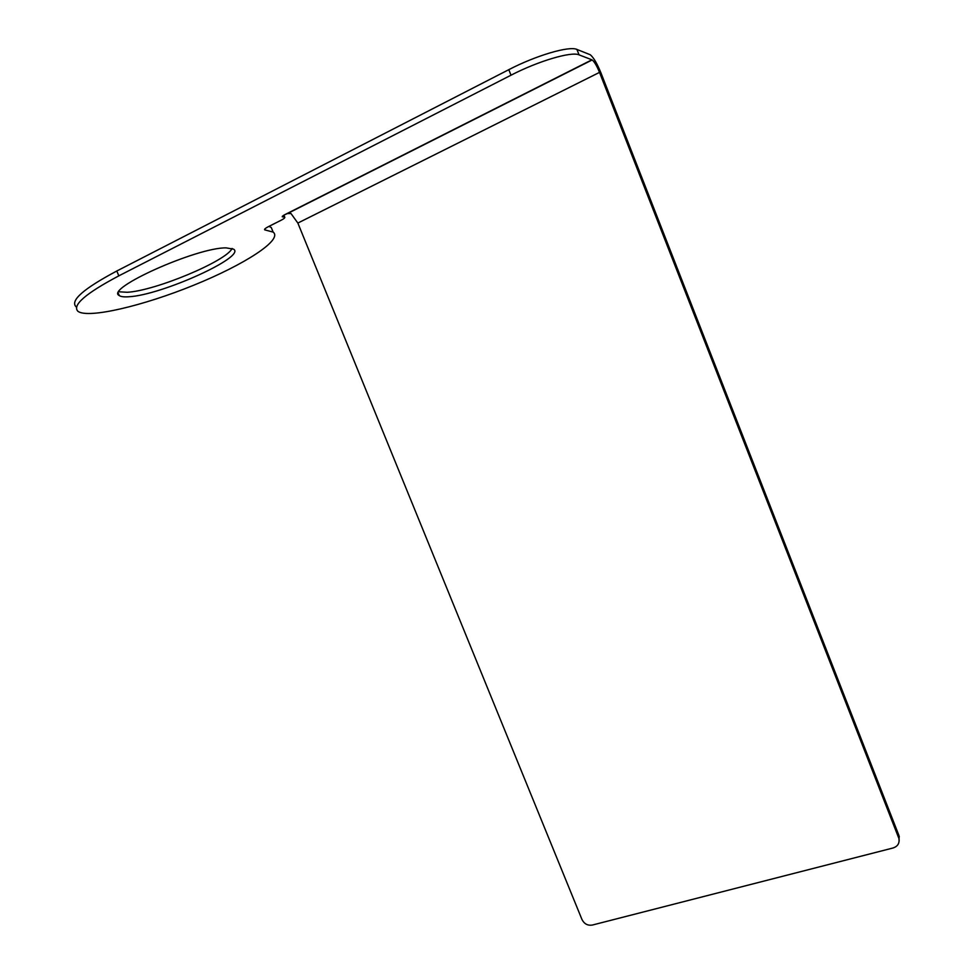 <?xml version="1.0" encoding="UTF-8"?>
<svg xmlns="http://www.w3.org/2000/svg" width="974" height="974" viewBox="0 0 974 974"><rect width="100%" height="100%" fill="white"/><g stroke="black" fill="none" stroke-linecap="round" stroke-linejoin="round"><path stroke-width="1.46" d="M76.057 306.786C69.921 300.662 83.508 288.73 116.807 271.003L508.805 69.665C536.077 55.469 569.315 45.717 576.925 49.431L590.22 54.727C593.47 57.32 597.038 63.371 600.946 72.892L899.002 835.68L899.136 841.061M268.97 226.37L271.271 227.526L272.927 231.581M232.092 248.455C226.516 261.081 155.061 290.885 127.204 292.273L118.938 291.786M129.067 296.741C124.148 297.119 120.886 296.729 119.266 295.572C104.23 288.852 196.906 247.286 226.187 247.883L233.565 249.161C246.556 256.661 161.587 295.073 129.067 296.741M264.843 228.963L265.269 230.01L264.648 229.84C264.161 229.267 265.415 228.196 268.422 226.638L280.865 220.38C283.945 218.785 285.236 217.689 284.725 217.08L282.253 216.776L284.603 214.779L287.44 213.574L291.007 213.55L297.849 223.058L581.989 919.541C584.254 923.912 587.675 925.75 592.277 925.069L893.134 847.964C897.76 846.369 899.672 843.253 898.892 838.59L899.002 835.68M265.269 230.01L273.146 232.104C283.227 239.726 244.206 264.818 193.704 285.224C143.373 305.763 88.269 318.888 77.981 311.351C71.893 305.349 85.517 293.515 118.828 275.849L510.997 75.205C538.269 61.058 571.482 51.257 579.055 54.861L591.924 59.816L284.603 214.779M898.588 837.664L599.521 72.38C596.843 65.855 594.396 61.715 592.18 59.95L591.924 59.816M283.324 215.485L283.897 216.898M282.752 216.885L282.448 216.143M116.807 271.003L118.828 275.849M508.805 69.665L510.997 75.205M576.925 49.431L579.055 54.861M599.521 72.38L297.849 223.058M119.266 295.572L118.341 293.357M283.933 215.132L284.725 217.08M273.146 232.104L271.271 227.526M287.44 213.574L592.18 59.95M898.892 838.59L899.294 836.617"/></g></svg>
